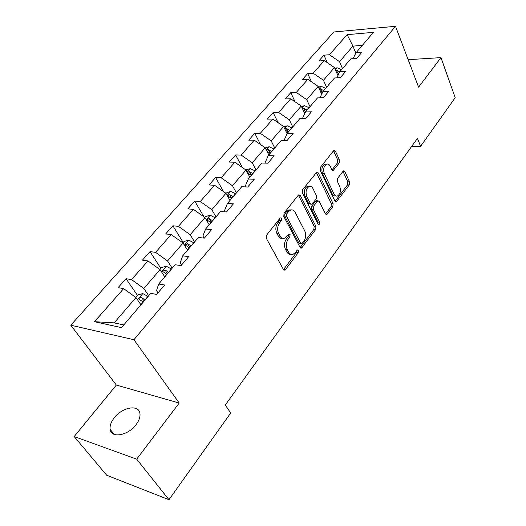 <?xml version="1.0" encoding="UTF-8"?>
<svg xmlns="http://www.w3.org/2000/svg" width="526" height="526" viewBox="0 0 526 526"><rect width="100%" height="100%" fill="white"/><g stroke="black" fill="none" stroke-linecap="round" stroke-linejoin="round"><path stroke-width="0.79" d="M281.509 218.402L280.47 217.882L279.99 218.251L266.669 235.03L266.366 238.41L283.422 269.47L284.79 270.134L285.559 269.542L298.229 252.717L298.433 250.448L297.486 249.975L295.362 252.513L293.041 254.314C291.253 254.827 289.793 254.104 288.649 252.138L287.281 249.587C285.736 245.958 286.052 242.453 288.222 239.074L289.872 236.93L290.082 234.635L289.09 234.136L284.658 238.41C282.797 238.955 281.265 238.199 280.062 236.135L278.655 233.518C277.07 229.803 277.386 226.252 279.602 222.873L281.298 220.729L281.509 218.402M114.306 417.756C111.078 421.905 109.684 425.771 110.131 429.347C110.973 438.592 127.949 435.712 135.978 424.771C139.061 420.675 140.383 416.914 139.942 413.482C138.976 404.192 122.367 407.085 114.306 417.756M324.812 164.112L326.607 164.165C328.092 163.718 329.309 164.408 330.249 166.249L331.86 169.668L333.195 170.437L339.191 163.021L339.467 159.924L335.43 151.159L334.076 150.37L333.543 150.778L320.512 167.202L320.229 170.371L334.99 201.188L336.259 201.912L349.303 184.915L349.573 181.871L344.859 171.627L343.57 170.871L343.018 171.305L337.639 178.294L337.37 181.391L339.77 186.5C341.078 190.859 340.309 194.022 337.455 195.988C336.061 196.402 334.917 195.751 334.03 194.041L324.358 173.758C322.99 169.365 323.74 166.163 326.607 164.165L324.812 164.112C321.945 166.111 321.195 169.306 322.563 173.692L324.358 173.758M418.591 87.158L440.972 57.623L455.214 97.678L420.583 146.32L417.453 138.384L225.299 405.02L230.69 413.022L168.977 499.7L136.681 459.159L179.202 403.041L133.933 339.724L395.506 26.3L418.591 87.158M300.339 195.494L298.899 194.738L298.268 195.218L284.073 213.102L283.777 216.416L300.076 247.417L301.418 248.101L315.646 229.592L315.929 226.423L300.339 195.494L298.538 195.389L314.14 226.272L315.929 226.423M302.687 189.656L316.856 172.081L318.256 172.857L333.096 203.687L332.82 206.797L326.699 214.588L325.403 213.878L319.335 201.537L317.993 200.807L317.375 201.287L313.581 206.199L313.299 209.387L319.716 222.248L319.065 224.812L318.151 224.319L302.397 192.897L302.687 189.656M440.972 57.623L408.163 59.675M179.202 403.041L116.338 385.058L74.192 436.547L136.681 459.159M74.192 436.547L106.666 475.234L168.977 499.7M352.992 58.695L355.931 52.87L361.717 52.455L356.635 58.452L350.835 58.84L339.816 71.753L345.635 71.431L340.342 77.677L334.51 77.966L323.036 91.419L328.881 91.195L323.365 97.711L317.507 97.902L305.54 111.926L311.418 111.808L305.659 118.6L299.774 118.679L287.288 133.315L293.186 133.315L287.176 140.409L281.265 140.37L268.221 155.65L274.151 155.781L267.865 163.198L261.935 163.021L248.298 179.004L254.242 179.274L247.667 187.032L241.717 186.71L227.449 203.437L233.406 203.858L226.522 211.985L220.565 211.505L205.613 229.027L211.577 229.619L204.358 238.133L198.394 237.489L182.713 255.86L188.683 256.635L181.102 265.577L175.138 264.742L158.674 284.033L164.638 285.007L156.669 294.402L150.712 293.363L121.473 327.626L94.509 321.702L123.623 288.616L118.087 287.65L126.016 278.695L131.559 279.602L147.99 260.935L142.434 260.16L149.989 251.619L155.551 252.342L171.22 234.543L165.651 233.939L172.87 225.785L178.439 226.338L193.39 209.341L187.821 208.901L194.719 201.116L200.288 201.511L214.582 185.264L209.013 184.968L215.614 177.518L221.176 177.775L234.852 162.232L229.297 162.074L235.609 154.94L241.164 155.058L254.262 140.179L248.713 140.14L254.768 133.308L260.311 133.308L272.863 119.047L267.333 119.119L273.132 112.564L278.662 112.452L290.707 98.77L285.191 98.947L290.766 92.655L296.269 92.444L307.835 79.308L302.345 79.584L307.697 73.535L313.18 73.232L324.292 60.608L318.828 60.97L323.97 55.158L329.434 54.763L347.121 34.663L373.453 32.336L355.931 52.87M133.933 339.724L70.786 325.206L333.898 31.968L395.506 26.3M326.567 87.283L323.451 80.287L334.437 67.552L337.922 75.586M334.437 67.552L324.292 60.608M323.451 80.287L313.18 73.232M336.798 77.855L339.816 71.753M309.998 106.699L306.73 99.664L318.164 86.409L321.682 94.213M318.164 86.409L307.835 79.308M306.73 99.664L296.269 92.444M319.94 97.823L323.036 91.419M292.739 126.924L289.313 119.843L301.227 106.042L304.764 113.563M301.227 106.042L290.707 98.77M289.313 119.843L278.662 112.452M302.365 118.646L305.54 111.926M274.763 147.99L271.166 140.876L283.58 126.49L287.111 133.689M283.58 126.49L272.863 119.047M271.166 140.876L260.311 133.308M284.04 140.389L287.288 133.315M256.011 169.97L252.237 162.823L265.189 147.813L268.839 154.933M265.189 147.813L254.262 140.179M252.237 162.823L241.164 155.058M264.92 163.113L268.221 155.65M236.437 192.904L232.466 185.731L245.99 170.056L249.83 177.209M245.99 170.056L234.852 162.232M232.466 185.731L221.176 177.775M245.418 186.908L245.142 186.401L248.298 179.004M215.982 216.876L211.807 209.677L225.943 193.292L229.974 200.472M225.943 193.292L214.582 185.264M211.807 209.677L200.288 201.511M225.194 211.873L224.503 210.67L227.449 203.437M194.587 241.947L190.195 234.727L204.989 217.58L209.23 224.786M204.989 217.58L193.39 209.341M190.195 234.727L178.439 226.338M204.114 238.107L202.905 236.082L205.613 229.027M172.193 268.194L167.557 260.962L183.055 243.005L187.519 250.225M183.055 243.005L171.22 234.543M167.557 260.962L155.551 252.342M181.661 264.92L180.26 262.704L182.713 255.86M148.713 295.704L143.822 288.465L160.075 269.634L164.789 276.867M160.075 269.634L147.99 260.935M143.822 288.465L131.559 279.602M157.984 292.85L156.511 290.635L158.674 284.033M94.509 321.702L114.149 322.859L135.971 297.565L140.948 304.804M135.971 297.565L123.623 288.616M116.338 385.058L70.786 325.206M411.805 146.221L420.583 146.32M362.315 45.387L352.926 46.117L339.52 61.66L342.498 68.61M355.819 53.093L352.926 46.117L347.121 34.663M114.149 322.859L123.768 324.936M339.52 61.66L329.434 54.763M137.464 295.402L126.016 278.695M160.844 268.313L149.989 251.619M183.173 242.447L172.87 225.785M204.016 216.896L194.719 201.116M223.517 191.576L215.614 177.518M242.368 167.511L235.609 154.94M260.567 144.584L254.768 133.308M278.142 122.709L273.132 112.564M295.093 101.801L290.766 92.655M311.451 81.793L307.697 73.535M327.238 62.62L323.97 55.158M279.799 218.494L279.49 220.572L277.794 222.715C275.571 226.095 275.256 229.638 276.847 233.347L278.655 233.518M282.344 238.363C280.674 238.607 279.313 237.805 278.254 235.957L276.847 233.347M290.76 254.236C289.162 254.466 287.86 253.696 286.854 251.934L285.48 249.383C283.935 245.767 284.244 242.269 286.414 238.889L288.07 236.753L288.399 234.767M283.494 269.595L296.44 252.513L296.782 250.632M300.155 247.562L313.864 229.435L314.14 226.272M286.709 213.885L286.506 216.193L300.74 243.4L301.687 243.886L303.864 241.27C305.941 237.982 306.244 234.55 304.778 230.98L295.211 212.399C294.021 210.262 292.482 209.48 290.589 210.038L288.465 211.662L286.709 213.885L284.901 213.747L284.697 216.048L286.506 216.193M301.115 243.827L298.946 243.216L284.697 216.048M291.016 209.913L288.787 209.907L286.657 211.524L288.465 211.662M284.901 213.747L286.657 211.524M318.256 172.857L316.461 172.791L331.321 203.575L333.096 203.687M325.489 214.036L331.045 206.672L331.321 203.575M316.928 200.735L315.58 201.175L311.786 206.08L311.504 209.263L317.934 222.097L319.716 222.248M317.947 223.925L317.934 222.097M312.917 188.472C311.944 186.658 310.695 185.98 309.163 186.441C306.119 188.525 305.323 191.812 306.763 196.303L310.379 203.549L311.754 204.285L312.385 203.799L316.192 198.881L316.474 195.705L312.917 188.472M309.255 186.408L307.362 186.349C304.317 188.433 303.522 191.714 304.968 196.198L306.763 196.303M311.004 204.233L308.584 203.43L304.968 196.198M331.991 169.911L337.409 162.968L337.685 159.884L333.648 151.133L335.43 151.159M335.68 195.889L335.687 195.889C334.286 196.297 333.142 195.652 332.254 193.943L322.563 173.692M335.069 201.346L347.535 184.83L347.804 181.799L343.083 171.568L344.859 171.627M135.741 297.394L137.983 294.803L142.855 293.6L148.049 296.486M145.117 299.919L141.323 297.473C139.936 297.361 139.134 297.887 138.903 299.051L143.256 302.102M141.323 297.473L144.249 300.938M159.845 269.47L161.554 267.491L166.367 266.261L171.489 269.023M168.688 272.297L164.96 269.93L162.619 271.423L166.92 274.375M164.96 269.93L166.637 272.507L167.774 273.375M182.831 242.841L184.054 241.427L188.801 240.172L193.851 242.815M191.181 245.938L187.519 243.65L185.244 245.063L189.485 247.924M187.519 243.65L189.104 246.227L190.215 247.069M204.765 217.429L205.548 216.521L210.229 215.246L215.213 217.777M212.662 220.769L209.059 218.553L206.856 219.888L211.044 222.662M209.059 218.553L210.564 221.124L211.656 221.946M225.733 193.141L230.73 191.411L235.635 193.838M233.196 196.698L229.658 194.554L227.515 195.823L231.65 198.512M229.658 194.554L231.092 197.119L232.157 197.921M245.787 169.905L250.343 168.596L255.189 170.93M247.707 173.251L251.369 175.401M252.855 173.665L249.37 171.588L247.319 172.528M249.37 171.588L250.738 174.139L251.776 174.928M265.229 147.885L269.141 146.734L273.921 148.976M266.971 151.291L270.259 153.27M271.679 151.6L268.253 149.588L266.419 150.219M268.253 149.588L269.555 152.126L270.574 152.895M283.738 126.805L287.17 125.773L291.877 127.93M285.408 130.211L288.366 132.046M289.734 130.448L286.368 128.489L284.763 128.903M286.368 128.489L287.604 131.02L288.603 131.77M301.47 106.568L304.469 105.654L309.117 107.731M303.081 109.987L305.751 111.676M307.053 110.144L303.739 108.244L302.384 108.501M303.739 108.244L304.922 110.762L305.902 111.492M318.493 87.132L321.09 86.323L325.673 88.329M320.032 90.557L322.616 92.287M323.694 90.65L320.433 88.802L319.308 88.947M320.433 88.802L321.557 91.3L322.675 92.162M334.825 68.452L337.067 67.742L341.591 69.675M336.318 71.878L338.862 73.679M339.724 71.944L336.476 70.109L335.575 70.168M337.685 72.673L338.882 73.647M277.794 222.715L279.602 222.873M278.254 235.957L280.062 236.135M288.07 236.753L289.872 236.93M286.414 238.889L288.222 239.074M285.48 249.383L287.281 249.587M286.854 251.934L288.649 252.138M296.44 252.513L298.229 252.717M283.757 269.305L285.559 269.542M279.49 220.572L281.298 220.729M313.864 229.435L315.646 229.592M300.333 247.358L302.121 247.549M298.946 243.216L300.74 243.4M331.045 206.672L332.82 206.797M325.541 213.964L327.323 214.095M315.58 201.175L317.375 201.287M311.786 206.08L313.581 206.199M311.504 209.263L313.299 209.387M308.584 203.43L310.379 203.549M337.409 162.968L339.191 163.021M332.011 169.937L333.754 169.997M332.254 193.943L334.03 194.041M347.804 181.799L349.573 181.871M347.535 184.83L349.303 184.915M335.088 201.326L336.857 201.438M337.685 159.884L339.467 159.924M142.737 293.633L137.477 299.748M143.157 302.009L140.869 304.685M147.951 296.394L145.018 299.833M166.242 266.294L161.495 271.817M166.814 274.289L164.71 276.755M171.384 268.931L168.59 272.212M188.683 240.204L184.402 245.182M189.393 247.838L187.453 250.113M193.752 242.729L191.083 245.852M210.117 215.279L206.264 219.756M210.946 222.583L209.164 224.674M215.114 217.698L212.563 220.683M230.612 191.444L227.16 195.455M231.558 198.434L229.915 200.36M235.543 193.759L233.103 196.619M250.231 168.629L247.148 172.212M251.283 175.322L249.765 177.098M255.097 170.851L252.763 173.587M269.029 146.767L266.287 149.956M270.173 153.191L268.779 154.822M273.829 148.897L271.594 151.527M287.058 125.806L284.632 128.627M288.281 131.967L287.005 133.466M291.792 127.851L289.648 130.369M304.357 105.687L302.226 108.165M305.665 111.604L304.488 112.978M309.032 107.652L306.974 110.072M320.978 86.356L319.118 88.526M322.353 92.043L321.274 93.306M325.594 88.25L323.608 90.571M336.956 67.775L335.345 69.649M338.396 73.252L337.409 74.403M341.512 69.603L339.605 71.832M337.541 72.568L336.476 70.109M114.162 434.384L110.131 429.347M283.902 270.016L284.79 270.134M300.602 248.016L301.418 248.101M288.787 209.907L290.589 210.038M325.988 214.536L326.699 214.588M316.198 200.689L317.993 200.807M318.546 224.766L319.065 224.812M307.362 186.349L309.163 186.441M332.537 170.411L333.195 170.437M335.595 201.866L336.259 201.912M139.226 299.518L138.903 299.051M162.896 271.843L162.619 271.423M185.481 245.445L185.244 245.063M207.053 220.23L206.856 219.888"/></g></svg>
